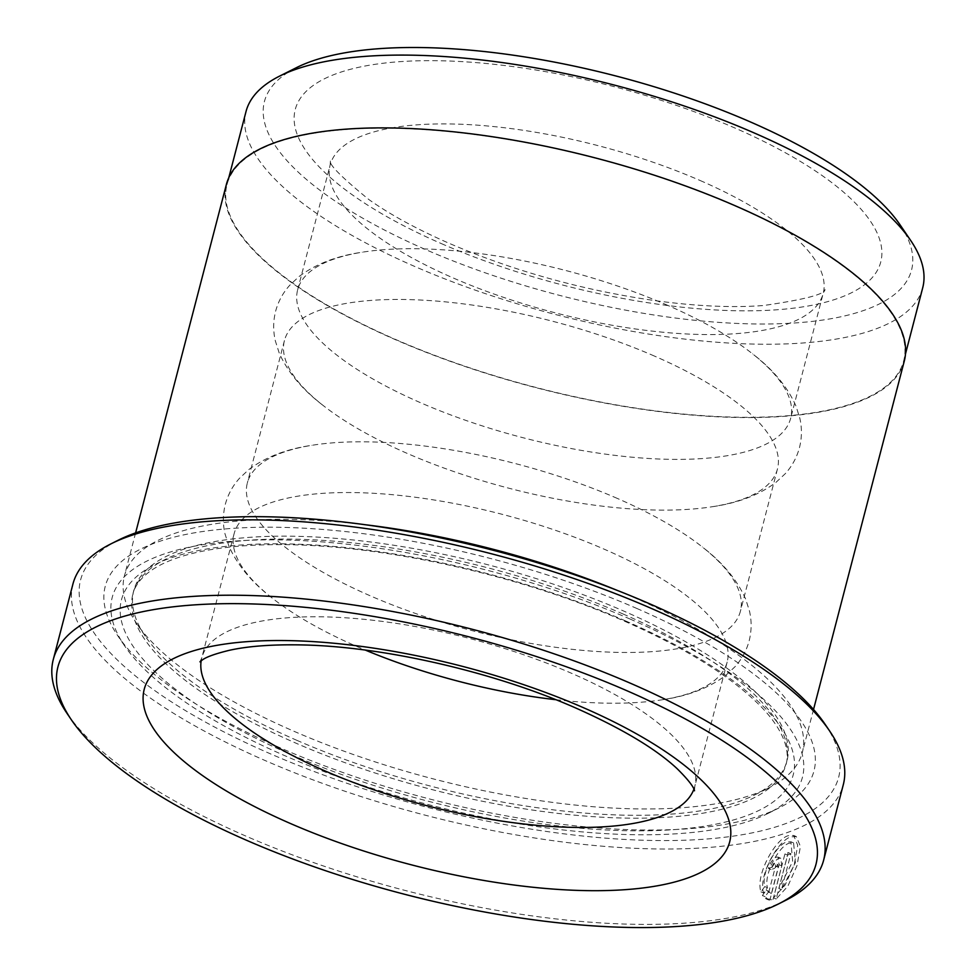 <?xml version="1.0" encoding="UTF-8"?>
<svg xmlns="http://www.w3.org/2000/svg" width="976" height="976" viewBox="0 0 976 976"><rect width="100%" height="100%" fill="white"/><g stroke="black" fill="none" stroke-linecap="round" stroke-linejoin="round"><path stroke-width="0.73" stroke-dasharray="4.88 3.66" d="M734.879 205.875A349.628 118.438 14.6 0 1 903.678 360.864A349.628 118.438 14.6 0 1 395.805 339.575A349.628 118.438 14.6 0 1 226.993 184.598A349.628 118.438 14.6 0 1 734.879 205.875M922.71 287.798A349.628 118.438 14.6 0 1 414.837 266.509A349.628 118.438 14.6 0 1 246.025 111.532M764.781 886.562L760.951 891.857C755.241 875.887 774.676 839.604 788.169 835.7L793.647 835.419L797.734 845.253L794.293 864.492L785.168 885.025L773.492 897.847L784.924 853.927A394.853 133.749 -165.4 0 0 788.205 852.573L778.836 888.514L792.671 861.503L790.938 841.8L786.534 841.995C775.92 845.131 760.829 873.593 764.781 886.562L767.465 887.733C763.513 874.789 778.592 846.302 789.218 843.166L793.61 842.971L795.367 862.65L781.52 889.685L790.877 853.732A398.037 134.834 14.6 0 1 787.608 855.098L776.164 899.018L787.839 886.208L796.989 865.663L800.418 846.424L796.331 836.591L790.853 836.859C777.347 840.812 757.962 876.985 763.635 893.028L767.465 887.733M773.492 897.847L776.164 899.018M774.663 863.418L772.04 867.176L774.724 868.347L777.945 864.59L775.029 863.37L775.615 865.956L778.299 867.127L771.394 893.626L768.893 891.344L765.123 896.663L768.637 899.97L772.797 900.336L781.776 865.858L780.763 858.282L778.982 858.294C775.542 859.954 772.894 863.699 771.04 869.531A398.037 134.834 -165.4 0 0 774.724 868.347M772.04 867.176A394.853 133.749 14.6 0 1 768.356 868.359C770.21 862.528 772.858 858.782 776.298 857.123L778.092 857.111L779.092 864.687L770.113 899.164L772.797 900.336M825.257 724.509A391.669 132.675 14.6 0 1 694.168 839.824A391.669 132.675 14.6 0 1 269.693 753.509A391.669 132.675 14.6 0 1 118.047 540.301M72.919 584.087A398.037 134.834 -165.4 0 0 265.094 760.524A398.037 134.834 -165.4 0 0 843.288 784.753M785.582 900.384A398.037 134.834 14.6 0 1 245.464 835.907A398.037 134.834 14.6 0 1 66.88 713.175M637.169 608.609A366.195 124.037 -165.4 0 0 240.303 527.906A366.195 124.037 -165.4 0 0 117.754 635.73A366.195 124.037 -165.4 0 0 282.052 748.641A366.195 124.037 -165.4 0 0 778.958 807.957A366.195 124.037 -165.4 0 0 637.169 608.609M630.276 619.138A356.643 120.804 -165.4 0 0 243.768 540.533A356.643 120.804 -165.4 0 0 124.403 645.539A356.643 120.804 -165.4 0 0 284.419 755.509A356.643 120.804 -165.4 0 0 768.368 813.276A356.643 120.804 -165.4 0 0 630.276 619.138M296.704 740.259A337.537 114.338 -165.4 0 0 754.716 794.94A337.537 114.338 -165.4 0 0 786.998 760.804A337.537 114.338 -165.4 0 0 624.03 611.196A337.537 114.338 -165.4 0 0 133.736 590.651A337.537 114.338 -165.4 0 0 145.265 636.181A337.537 114.338 -165.4 0 0 296.704 740.259M365.061 524.71A350.274 118.645 -165.4 0 0 124.428 575.84A350.274 118.645 -165.4 0 0 136.396 623.091A350.274 118.645 -165.4 0 0 293.544 731.097A350.274 118.645 -165.4 0 0 768.856 787.839A350.274 118.645 -165.4 0 0 802.345 752.423A350.274 118.645 -165.4 0 0 633.229 597.153A350.274 118.645 -165.4 0 0 617.235 590.395M777.347 864.59L778.299 867.127M654.457 356.081A254.736 86.291 -165.4 0 0 284.431 340.575A254.736 86.291 -165.4 0 0 322.495 404.967A254.736 86.291 -165.4 0 0 407.419 453.498A254.736 86.291 -165.4 0 0 712.809 506.642A254.736 86.291 -165.4 0 0 777.457 469.005A254.736 86.291 -165.4 0 0 654.457 356.081M667.682 305.342A254.736 86.291 -165.4 0 0 362.291 252.198A254.736 86.291 -165.4 0 0 297.643 289.835A254.736 86.291 -165.4 0 0 420.632 402.759A254.736 86.291 -165.4 0 0 790.67 418.265A254.736 86.291 -165.4 0 0 752.606 353.873A254.736 86.291 -165.4 0 0 667.682 305.342M555.808 699.707A254.736 86.291 -165.4 0 0 662.521 699.731A254.736 86.291 -165.4 0 0 727.157 662.094A254.736 86.291 -165.4 0 0 604.168 549.171A254.736 86.291 -165.4 0 0 234.13 533.665A254.736 86.291 -165.4 0 0 272.194 598.068A254.736 86.291 -165.4 0 0 357.118 646.588A254.736 86.291 -165.4 0 0 365.353 650.101M617.381 498.443A254.736 86.291 -165.4 0 0 311.991 445.288A254.736 86.291 -165.4 0 0 247.343 482.937A254.736 86.291 -165.4 0 0 370.343 595.848A254.736 86.291 -165.4 0 0 740.381 611.354A254.736 86.291 -165.4 0 0 702.305 546.963A254.736 86.291 -165.4 0 0 617.381 498.443M900.128 224.919A334.353 113.253 14.6 0 1 788.23 323.361A334.353 113.253 14.6 0 1 425.878 249.673A334.353 113.253 14.6 0 1 296.423 67.661M904.301 361.022A350.274 118.645 14.6 0 1 395.5 339.697A350.274 118.645 14.6 0 1 226.383 184.44M770.113 899.164L765.953 898.798L762.427 895.492L766.209 890.173L771.394 893.626M766.209 890.173L768.893 891.344M762.427 895.492L765.123 896.663M768.356 868.359L771.04 869.531M768.71 892.454L775.615 865.956M760.951 891.857L763.635 893.028M784.924 853.927L787.608 855.098M788.205 852.573L790.877 853.732M778.836 888.514L781.52 889.685M779.092 864.687L781.776 865.858M623.274 614.087A337.537 114.338 -165.4 0 0 132.98 593.542A337.537 114.338 -165.4 0 0 295.948 743.163A337.537 114.338 -165.4 0 0 786.241 763.708A337.537 114.338 -165.4 0 0 623.274 614.087M625.64 620.956A347.09 117.571 -165.4 0 0 165.164 560.065A347.09 117.571 -165.4 0 0 289.042 753.692A347.09 117.571 -165.4 0 0 749.519 814.582A347.09 117.571 -165.4 0 0 625.64 620.956M441.311 243.585A302.511 102.468 -165.4 0 0 842.654 296.667A302.511 102.468 -165.4 0 0 734.684 127.905A302.511 102.468 -165.4 0 0 333.341 74.835A302.511 102.468 -165.4 0 0 441.311 243.585M700.195 180.536A254.736 86.291 14.6 0 1 823.183 293.447A254.736 86.291 14.6 0 1 453.145 277.94A254.736 86.291 14.6 0 1 330.156 165.029A254.736 86.291 14.6 0 1 700.195 180.536M693.924 789.133A254.736 86.291 -165.4 0 0 694.802 786.327A254.736 86.291 -165.4 0 0 571.802 673.403A254.736 86.291 -165.4 0 0 201.764 657.897A254.736 86.291 -165.4 0 0 201.166 660.776M903.678 360.864L905.484 353.934M793.647 835.419L796.331 836.591M778.092 857.111L780.776 858.282M124.403 645.539L117.754 635.73M133.736 590.651L132.98 593.542C142.045 562.444 197.091 544.754 277.66 544.657C379.322 543.961 519.037 574.705 624.091 621.017C682.297 646.637 726.095 673.379 755.485 701.256C777.787 721.947 791.011 745.92 786.241 763.708L786.998 760.804M754.716 794.94L768.856 787.839M322.495 404.967C302.096 389.351 287.652 372.002 279.185 352.934L275.33 340.856C273.048 330.998 273.146 321.116 275.622 311.21C278.282 301.352 283.016 292.69 289.799 285.199L299.01 276.562C315.724 264.008 336.818 255.883 362.291 252.198M272.194 598.068C251.796 582.44 237.363 565.092 228.884 546.023L225.029 533.945C222.748 524.088 222.845 514.206 225.322 504.299C227.994 494.454 232.715 485.78 239.498 478.289L248.709 469.651C265.423 457.097 286.517 448.984 311.991 445.288M297.643 289.835L330.156 165.029L330.449 160.698C328.375 163.992 341.124 176.9 368.696 199.421C389.717 214.378 416.508 229.006 449.058 243.28C514.267 271.243 583.306 290.409 656.189 300.791C697.279 306.305 733.11 307.867 763.683 305.5C804.505 299.583 824.952 294.252 825.037 289.53L823.183 293.447L790.67 418.265M727.157 662.094L694.802 786.327L694.497 790.658M234.13 533.665L201.764 657.897L199.921 661.826M284.431 340.575L247.343 482.937M813.533 709.467L802.345 752.423M135.615 532.884L124.428 575.84M777.457 469.005L740.381 611.354M662.521 699.731C687.946 696.047 709.015 687.946 725.705 675.429L734.965 666.779C741.76 659.288 746.506 650.614 749.178 640.756C751.654 630.85 751.764 620.98 749.495 611.135L745.664 599.105C737.197 579.988 722.74 562.615 702.305 546.963M712.809 506.642C738.246 502.957 759.304 494.856 776.005 482.339L785.265 473.689C792.061 466.199 796.794 457.524 799.466 447.655C801.955 437.76 802.052 427.891 799.783 418.045L795.952 406.004C787.498 386.899 773.041 369.514 752.606 353.873M145.265 636.181L136.396 623.091M768.368 813.276L778.958 807.957M765.953 898.798L768.637 899.97M790.938 841.788L793.622 842.947M226.993 184.598L228.799 177.669"/><path stroke-width="1.46" d="M228.799 177.669L246.025 111.532A349.628 118.438 14.6 0 1 279.465 76.177A349.628 118.438 14.6 0 1 753.911 132.821A349.628 118.438 14.6 0 1 910.779 240.621A349.628 118.438 14.6 0 1 922.71 287.798L905.484 353.934M110.983 543.852L118.047 540.301A391.669 132.675 14.6 0 1 649.528 603.741A391.669 132.675 14.6 0 1 825.257 724.509L829.685 731.061A398.037 134.834 -165.4 0 0 651.102 608.316A398.037 134.834 -165.4 0 0 110.983 543.852A398.037 134.834 -165.4 0 0 72.919 584.087L53.29 659.471A398.037 134.834 14.6 0 1 631.472 683.7A398.037 134.834 14.6 0 1 823.646 860.137A398.037 134.834 14.6 0 1 785.582 900.384L778.519 903.935A391.669 132.675 -165.4 0 0 626.873 690.715A391.669 132.675 -165.4 0 0 202.398 604.4A391.669 132.675 -165.4 0 0 71.309 719.715A391.669 132.675 -165.4 0 0 247.038 840.495A391.669 132.675 -165.4 0 0 778.519 903.935M823.646 860.137L843.288 784.753A398.037 134.834 -165.4 0 0 829.685 731.061M279.465 76.177L296.423 67.661A334.353 113.253 14.6 0 1 750.117 121.817A334.353 113.253 14.6 0 1 900.128 224.919L910.779 240.621M135.615 532.884L226.383 184.44A350.274 118.645 14.6 0 1 735.184 205.753A350.274 118.645 14.6 0 1 904.301 361.022L813.533 709.467M617.235 590.395A350.274 118.645 -165.4 0 0 365.061 524.71M365.353 650.101A254.736 86.291 -165.4 0 0 555.808 699.707M71.309 719.715L66.88 713.175A398.037 134.834 14.6 0 1 53.29 659.471M201.166 660.776A254.736 86.291 -165.4 0 0 324.764 770.82A254.736 86.291 -165.4 0 0 693.924 789.133M583.636 707.771A302.511 102.468 14.6 0 1 691.606 876.521A302.511 102.468 14.6 0 1 290.275 823.439A302.511 102.468 14.6 0 1 182.305 654.689A302.511 102.468 14.6 0 1 583.636 707.771M694.497 790.658C694.192 791.609 696.876 788.083 676.807 768.38C655.567 748.665 621.932 728.56 575.889 708.064C493.222 671.561 381.958 646.197 300.498 644.904C271.487 644.404 247.758 646.197 229.323 650.309C215.171 653.761 206.119 657.031 202.154 660.093L199.921 661.826"/></g></svg>
